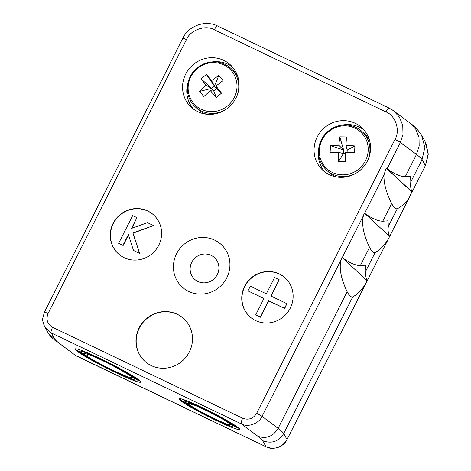 <?xml version="1.0" encoding="UTF-8"?>
<svg xmlns="http://www.w3.org/2000/svg" width="471" height="471" viewBox="0 0 471 471"><rect width="100%" height="100%" fill="white"/><g stroke="black" fill="none" stroke-linecap="round" stroke-linejoin="round"><path stroke-width="0.71" d="M364.625 213.269C371.89 218.473 377.925 221.135 382.74 221.24L391.672 203.56C386.096 192.327 383.553 182.754 384.042 174.841L364.625 213.269L364.354 213.08L389.617 236.407C388.216 233.592 387.786 230.266 388.334 226.421L397.265 208.741C401.545 206.634 405.466 203.048 409.034 197.979L411.901 191.962A5.246 0.412 -153.2 0 0 412.113 191.956L412.107 191.891C410.706 189.071 410.276 185.745 410.824 181.9L422.075 159.628A104.921 8.213 -153.2 0 0 416.482 154.447L405.231 176.719L410.559 176.284L410.824 181.9M342.217 257.631C349.482 262.836 355.517 265.497 360.333 265.603L369.552 247.346C363.418 234.428 361.369 223.866 363.418 215.659L342.217 257.631L341.946 257.437L367.209 280.769C365.808 277.955 365.378 274.622 365.926 270.784L375.146 252.527C380.103 249.883 384.524 245.309 388.41 238.803L409.034 197.979M366.002 283.165C362.117 289.671 357.695 294.245 352.738 296.889L283.707 433.555L287.039 439.49L388.41 238.803M255.635 320.592A26.229 25.228 -47.2 0 0 288.317 311.437A26.229 25.228 -47.2 0 0 285.249 278.008A26.229 25.228 -47.2 0 0 248.918 280.115A26.229 25.228 -47.2 0 0 249.606 316.5A26.229 25.228 -47.2 0 0 255.635 320.592M124.138 257.661A26.229 25.228 -47.2 0 0 156.814 248.5A26.229 25.228 -47.2 0 0 153.746 215.07A26.229 25.228 -47.2 0 0 117.414 217.178A26.229 25.228 -47.2 0 0 118.103 253.563A26.229 25.228 -47.2 0 0 124.138 257.661M151.262 365.59A28.855 27.748 -47.2 0 0 187.211 355.517A28.855 27.748 -47.2 0 0 183.831 318.743A28.855 27.748 -47.2 0 0 143.867 321.063A28.855 27.748 -47.2 0 0 144.626 361.086A28.855 27.748 -47.2 0 0 151.262 365.59M197.849 111.733A28.855 27.748 -47.2 0 0 233.793 101.659A28.855 27.748 -47.2 0 0 230.419 64.886A28.855 27.748 -47.2 0 0 190.455 67.206A28.855 27.748 -47.2 0 0 191.214 107.229A28.855 27.748 -47.2 0 0 197.849 111.733M329.347 174.67A28.855 27.748 -47.2 0 0 365.296 164.591A28.855 27.748 -47.2 0 0 361.922 127.824A28.855 27.748 -47.2 0 0 321.958 130.143A28.855 27.748 -47.2 0 0 322.717 170.166A28.855 27.748 -47.2 0 0 329.347 174.67M188.706 291.461A28.855 27.748 -47.2 0 0 229.907 263.36A28.855 27.748 -47.2 0 0 186.41 242.541A28.855 27.748 -47.2 0 0 188.706 291.461M115.26 372.378A36.72 2.873 -153.2 0 0 140.658 382.099A36.72 2.873 -153.2 0 0 109.178 362.976A36.72 2.873 -153.2 0 0 75.101 348.987A36.72 2.873 -153.2 0 0 115.26 372.378M216.248 420.473A34.1 2.667 -153.2 0 0 239.827 429.499A34.1 2.667 -153.2 0 0 210.596 411.742A34.1 2.667 -153.2 0 0 178.956 398.754A34.1 2.667 -153.2 0 0 216.248 420.473M256.636 413.355A5.246 0.412 -153.2 0 1 262.047 416.346L278.108 428.375L347.145 291.708C341.004 278.791 338.961 268.229 341.01 260.021L262.047 416.346C259.15 423.564 247.787 427.727 241.376 423.918A5.246 1.378 -64.4 0 1 242.683 418.272C248.553 420.344 253.204 418.707 256.636 413.355L395.004 139.428C400.497 130.585 395.522 115.454 385.961 111.915A5.246 1.378 -64.4 0 1 389.282 108.159L393.503 110.714L399.367 117.014L402.764 125.398L402.988 134.388L400.415 142.419L387.115 168.748L386.844 168.559A5.246 0.412 -153.2 0 0 386.149 168.112L411.901 191.962M382.74 221.24L388.069 220.805L388.334 226.421M391.672 203.56C393.768 207.44 395.634 209.165 397.265 208.741M360.333 265.603L365.661 265.167L365.926 270.784M369.552 247.346C371.613 251.296 373.479 253.021 375.146 252.527M347.145 291.708C349.205 295.653 351.072 297.384 352.738 296.889M405.231 176.719C400.415 176.613 394.38 173.958 387.115 168.748M145.816 111.515L169.719 64.533A5.246 0.412 -153.2 0 0 169.507 64.539L169.648 64.668M412.113 191.956L425.407 165.562L428.239 153.817L425.013 141.353L421.592 135.265L424.877 147.352L422.075 159.628L425.407 165.562A5.246 0.412 26.8 0 1 425.419 165.621L412.119 191.95L386.844 168.559M386.149 168.112L384.042 174.841M364.354 213.08L363.418 215.659M341.946 257.437L341.01 260.021M123.408 155.877L146.693 109.69M270.89 296.012L286.868 303.66L284.513 308.328L268.529 300.681L260.275 317.018L255.712 314.834L263.966 298.496L247.981 290.848L250.342 286.18L266.321 293.827L274.575 277.49L279.144 279.674L270.89 296.012M255.712 314.834L260.487 317.213L268.741 300.875L284.72 308.523L286.868 303.66M279.144 279.674L271.137 296.129M263.925 298.573L247.981 290.848M285.355 278.108A26.229 25.228 -47.2 0 0 249.13 280.31A26.229 25.228 -47.2 0 0 249.712 316.6M118.645 243.336L132.663 215.583L136.926 217.62L131.474 228.417L147.482 222.671L153.517 225.562L132.934 232.939L139.498 253.316L133.464 250.431L128.359 234.582L122.907 245.373L118.645 243.336L122.907 245.373M128.483 234.958L123.119 245.568M132.934 232.939L139.71 253.51L133.464 250.431M133.146 233.139L153.517 225.562M131.851 228.276L136.926 217.62M153.852 215.17A26.229 25.228 -47.2 0 0 117.626 217.372A26.229 25.228 -47.2 0 0 118.209 253.663M183.937 318.843A28.855 27.748 -47.2 0 0 144.079 321.257A28.855 27.748 -47.2 0 0 144.732 361.186M232.427 66.953A28.855 27.748 -47.2 0 0 212.886 61.801M187.841 83.308A28.855 27.748 -47.2 0 0 193.428 109.066M363.924 129.89A28.855 27.748 -47.2 0 0 341.357 125.257M318.573 149.855A28.855 27.748 -47.2 0 0 324.931 172.003M197.92 281.493A14.689 14.124 -47.2 0 0 216.218 276.365A14.689 14.124 -47.2 0 0 214.505 257.643A14.689 14.124 -47.2 0 0 194.158 258.826A14.689 14.124 -47.2 0 0 194.547 279.203A14.689 14.124 -47.2 0 0 197.92 281.493M392.414 109.943L410.353 123.331M421.592 135.265L420.697 133.788C417.188 129.048 413.797 125.604 410.518 123.455L416.011 129.566L419.007 137.391L419.172 146.01L416.482 154.447L400.415 142.419A5.246 0.412 -153.2 0 0 395.004 139.428M59.411 343.4L75.949 355.782L266.056 446.767L262.624 440.656C271.567 444.018 278.591 441.651 283.707 433.555A104.921 8.213 26.8 0 0 278.108 428.375C273.033 436.517 266.286 439.149 257.878 436.27L241.376 423.918L51.274 332.932L44.686 326.744L48.548 333.55L54.695 339.026A89.184 6.983 -153.2 0 0 59.411 343.4L75.949 355.782A5.246 1.378 115.6 0 0 76.043 355.846A5.246 1.378 115.6 0 0 76.155 355.876M385.961 111.915L214.334 29.773C205.615 24.563 190.266 29.967 186.428 39.605L48.06 313.533A5.246 0.412 -153.2 0 0 44.433 312.143L42.773 318.119C42.26 319.491 42.902 322.364 44.686 326.739L44.027 325.42M74.012 354.669L266.144 446.832A5.246 1.378 115.6 0 1 266.056 446.767C272.621 450.718 284.16 446.72 287.039 439.49A5.246 0.412 26.8 0 1 287.045 439.549C281.976 447.615 275.005 450.046 266.144 446.832A5.246 1.378 115.6 0 0 266.256 446.861M214.334 29.773A5.246 1.378 -64.4 0 1 217.655 26.017L389.282 108.159M54.695 339.026L51.274 332.932A5.246 1.378 -64.4 0 1 52.575 327.286L242.683 418.272M355.823 173.352A26.229 25.228 132.8 0 1 326.45 170.049L328.717 172.145A26.229 25.228 -47.2 0 0 336.241 176.896M369.67 140.794A26.229 25.228 -47.2 0 0 364.36 133.652L362.093 131.556A26.229 25.228 132.8 0 1 367.639 160.587M345.025 125.816A24.951 23.997 132.8 0 1 364.271 162.86A24.951 23.997 132.8 0 1 321.987 162.318A24.951 23.997 132.8 0 1 345.025 125.816M345.914 145.333L354.916 145.963L354.569 152.716L345.543 152.474L345.249 161.5L338.525 161.418L338.431 152.386L330.118 152.398L330.465 145.645L338.796 145.239L339.791 136.861L346.515 136.943L345.914 145.333L347.221 150.008L354.916 145.963M347.092 152.504L347.221 150.008L343.63 149.961L339.791 136.861M338.796 145.239L343.63 149.961L343.447 153.57L345.496 153.593M330.465 145.645L343.63 149.961M338.431 152.386L343.447 153.57L338.525 161.418M225.956 109.39A26.229 25.228 132.8 0 1 195.259 106.852L197.526 108.948A26.229 25.228 -47.2 0 0 206.469 114.218M237.602 75.966A26.229 25.228 -47.2 0 0 233.169 70.456L230.902 68.36A26.229 25.228 132.8 0 1 238.238 91.863M193.398 103.078A24.951 23.997 132.8 0 1 209.03 63.032A24.951 23.997 132.8 0 1 235.288 95.295A24.951 23.997 132.8 0 1 193.398 103.078M205.98 85.269L201.093 78.851L206.38 74.459L211.567 80.623L218.844 75.437L223.019 80.565L215.983 86.052L221.564 93.117L216.283 97.509L210.396 90.697L203.813 96.537L199.639 91.403L205.98 85.269L211.62 88.395L201.093 78.851M206.38 74.459L214.44 86.046L211.62 88.395L213.852 91.133L216.672 88.789L221.564 93.117M199.639 91.403L211.62 88.395M210.396 90.697L213.852 91.133L216.283 97.509M215.983 86.052L216.672 88.789L214.44 86.046L218.844 75.437M211.567 80.623L214.44 86.046M181.276 400.88L186.086 403.182A4.675 0.365 26.8 0 1 190.69 405.69A23.462 1.837 -153.2 0 0 213.852 418.372A23.462 1.837 -153.2 0 0 230.29 424.683A23.462 1.837 -153.2 0 0 230.301 424.648A4.675 0.365 26.8 0 1 233.534 425.89L238.35 428.198A5.729 0.447 -153.2 0 0 234.735 426.82A28.501 2.231 26.8 0 1 234.711 426.891A28.501 2.231 26.8 0 1 214.623 419.161A28.501 2.231 26.8 0 1 186.492 403.735A5.729 0.447 -153.2 0 0 181.276 400.88L181.441 400.544M191.503 404.083L190.69 405.69M230.613 424.03L230.301 424.648M87.053 356.153A5.246 0.412 -153.2 0 0 81.889 353.338L76.537 350.777A6.429 0.5 26.8 0 1 82.343 353.957A31.981 2.502 -153.2 0 0 113.9 371.266A31.981 2.502 -153.2 0 0 136.443 379.932A31.981 2.502 -153.2 0 0 136.466 379.862A6.429 0.5 26.8 0 1 140.47 381.375L135.118 378.814A5.246 0.412 -153.2 0 0 131.491 377.418A26.323 2.061 26.8 0 1 131.474 377.459A26.323 2.061 26.8 0 1 113.04 370.377A26.323 2.061 26.8 0 1 87.053 356.153L87.959 354.345M131.839 376.723L131.491 377.418M76.537 350.777L76.732 350.4M128.913 375.034A5.246 0.412 -153.2 0 0 134.076 377.848L139.422 380.403A6.429 0.5 26.8 0 1 133.623 377.23A31.981 2.502 -153.2 0 0 102.06 359.921A31.981 2.502 -153.2 0 0 79.522 351.248A31.981 2.502 -153.2 0 0 79.499 351.325A6.429 0.5 26.8 0 1 75.495 349.812L80.847 352.373A5.246 0.412 -153.2 0 0 84.474 353.762A26.323 2.061 26.8 0 1 84.486 353.727A26.323 2.061 26.8 0 1 102.925 360.804A26.323 2.061 26.8 0 1 128.913 375.034M75.495 349.812L76.002 348.805M133.923 376.641L133.623 377.23M237.537 427.091L232.603 425.03A4.675 0.365 26.8 0 1 228.005 422.522A23.462 1.837 -153.2 0 0 204.838 409.841A23.462 1.837 -153.2 0 0 188.406 403.529A23.462 1.837 -153.2 0 0 188.394 403.565A4.675 0.365 26.8 0 1 185.162 402.322L180.346 400.014A5.729 0.447 -153.2 0 0 183.961 401.392A28.501 2.231 26.8 0 1 183.978 401.321A28.501 2.231 26.8 0 1 204.073 409.052A28.501 2.231 26.8 0 1 232.203 424.477A5.729 0.447 -153.2 0 0 237.419 427.332L237.543 427.097M180.958 398.802L180.346 400.014M232.544 423.794L232.203 424.477M48.06 313.533C45.799 319.444 47.306 324.03 52.575 327.286M262.624 440.656A89.184 6.983 -153.2 0 0 257.878 436.27M186.428 39.605A5.246 0.412 -153.2 0 0 182.801 38.216C188.8 25.593 205.456 19.794 217.655 26.017M230.902 68.36C223.201 61.76 214.411 60.158 204.52 63.556C195.088 67.6 189.448 74.648 187.599 84.692C186.64 92.086 188.406 98.633 192.904 104.338L195.259 106.852A26.229 25.228 132.8 0 1 192.922 104.362M186.263 402.835L186.086 403.182M233.698 425.554L233.534 425.89M82.084 352.944L81.889 353.338M135.307 378.437L135.118 378.814M56.95 341.911C55.625 341.045 49.908 336.206 48.542 333.556M409.281 197.561L389.629 236.471M389.311 237.096L367.221 280.828M366.903 281.458L287.045 439.549M426.267 143.92L428.227 154.806L425.419 165.621M44.433 312.143L124.285 154.052M169.501 64.545L182.801 38.216M362.093 131.556C357.412 127.323 351.872 125.127 345.478 124.974C337.819 125.009 331.254 127.835 325.791 133.452C321.463 138.156 319.061 143.655 318.567 149.937C318.196 157.92 320.822 164.62 326.45 170.049M80.188 349.935L79.522 351.248M184.656 399.985L183.978 401.321"/></g></svg>
